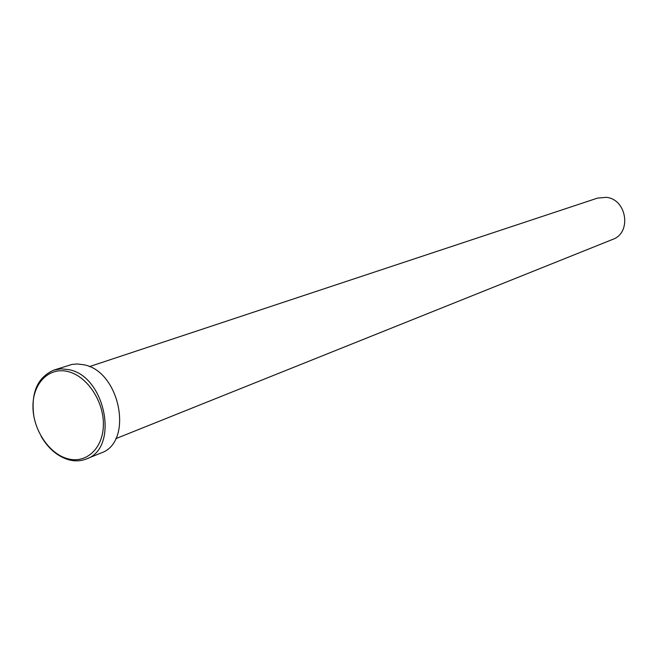 <?xml version="1.0" encoding="UTF-8"?>
<svg xmlns="http://www.w3.org/2000/svg" width="658" height="658" viewBox="0 0 658 658"><rect width="100%" height="100%" fill="white"/><g stroke="black" fill="none" stroke-linecap="round" stroke-linejoin="round"><path stroke-width="0.99" d="M86.412 458.947L100.978 453C133.887 442.382 120.217 371.022 83.739 364.762L77.183 363.956L71.895 364.442L53.898 370.084L61.186 368.834L68.868 369.648C105.584 376.055 119.501 448.287 86.412 458.947C80.827 461.168 74.905 461.439 68.654 459.761C57.468 456.389 48.273 448.55 41.076 436.254M67.782 371.523C48.791 366.868 32.719 383.499 32.958 406.521C32.916 429.477 48.906 453.716 67.593 458.708C86.272 464.046 103.314 448.271 103.388 424.566C103.742 400.936 86.782 375.825 67.782 371.523M33.912 416.687C30.655 392.949 37.317 377.421 53.898 370.084M89.381 366.629L597.53 198.107L606.248 197.334C626.885 199.152 631.951 232.907 612.647 239.413L115.75 438.68"/></g></svg>
